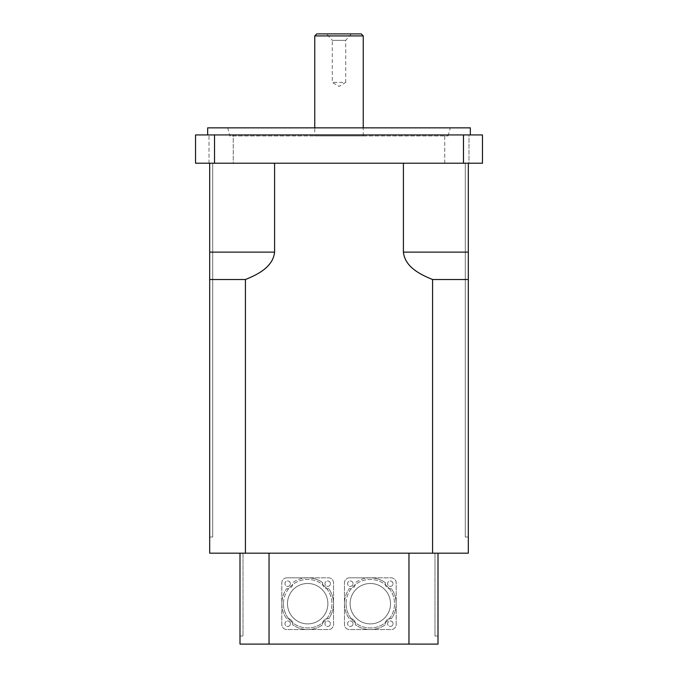 <?xml version="1.0" encoding="UTF-8"?>
<svg xmlns="http://www.w3.org/2000/svg" width="678" height="678" viewBox="0 0 678 678"><rect width="100%" height="100%" fill="white"/><g stroke="black" fill="none" stroke-linecap="round" stroke-linejoin="round"><path stroke-width="0.51" stroke-dasharray="3.39 2.54" d="M243.021 553.18L243.021 636.015L239.995 636.015L239.995 553.18L239.995 636.015L243.021 636.015L239.995 636.015L243.021 636.015L243.021 553.18L239.995 553.18L243.021 553.18L239.995 553.18L239.995 636.015L239.995 553.18L243.021 553.18L243.021 636.015L243.021 553.18M434.979 636.015L438.005 636.015L438.005 553.18L434.979 553.18L434.979 636.015L438.005 636.015L434.979 636.015L434.979 553.18L438.005 553.18L438.005 636.015L434.979 636.015L434.979 553.18L438.005 553.18L434.979 553.18L434.979 636.015M438.005 636.015L438.005 553.18L438.005 644.1L408.961 644.1L408.961 553.18L239.995 553.18L408.961 553.18M269.039 553.18L269.039 644.1L239.995 644.1L239.995 553.18M390.52 603.691A20.204 20.204 0 0 0 360.213 586.19A20.204 20.204 0 0 0 360.213 621.184A20.204 20.204 0 0 0 390.52 603.691A20.204 20.204 0 0 1 360.213 621.184A20.204 20.204 0 0 1 360.213 586.19A20.204 20.204 0 0 1 390.52 603.691A20.204 20.204 0 0 1 370.315 623.896A20.204 20.204 0 0 1 350.111 603.691A20.204 20.204 0 0 0 380.417 621.184A20.204 20.204 0 0 0 380.417 586.19A20.204 20.204 0 0 0 350.111 603.691A20.204 20.204 0 0 1 370.315 583.487A20.204 20.204 0 0 1 390.52 603.691M327.889 603.691A20.204 20.204 0 0 0 297.583 586.19A20.204 20.204 0 0 0 297.583 621.184A20.204 20.204 0 0 0 327.889 603.691A20.204 20.204 0 0 1 297.583 621.184A20.204 20.204 0 0 1 297.583 586.19A20.204 20.204 0 0 1 327.889 603.691A20.204 20.204 0 0 1 307.685 623.896A20.204 20.204 0 0 1 287.48 603.691A20.204 20.204 0 0 0 317.787 621.184A20.204 20.204 0 0 0 317.787 586.19A20.204 20.204 0 0 0 287.48 603.691A20.204 20.204 0 0 1 307.685 583.487A20.204 20.204 0 0 1 327.889 603.691M351.323 33.9L345.712 40.349L345.712 82.394L332.288 82.394L345.712 82.394L339 86.428L332.288 82.394L332.288 40.349L345.712 40.349L332.288 40.349L326.677 33.9L351.323 33.9L326.677 33.9M207.663 127.854L470.337 127.854M227.723 127.854L450.277 127.854L227.723 127.854L229.893 135.939L448.107 135.939L229.893 135.939M314.753 135.939L363.247 135.939L314.753 135.939L314.753 127.854M233.249 163.212L209.01 163.212L233.249 163.212L209.01 163.212L233.249 163.212L233.249 134.93L209.01 134.93L233.249 134.93L233.249 163.212M468.99 163.212L444.751 163.212L468.99 163.212L444.751 163.212L468.99 163.212L468.99 134.93L444.751 134.93L468.99 134.93L468.99 163.212M468.99 134.93L444.751 134.93L468.99 134.93M233.249 134.93L209.01 134.93L233.249 134.93M316.77 33.9L361.23 33.9M363.247 35.917L314.753 35.917M482.456 163.212L482.456 134.93L463.472 134.93L463.472 163.212L482.456 163.212M214.528 163.212L214.528 134.93L195.544 134.93L195.544 163.212L463.472 163.212M214.528 134.93L463.472 134.93M207.663 134.93L470.337 134.93L207.663 134.93M209.688 163.212L209.688 537.01L209.688 163.212L209.688 537.01L212.714 537.01L212.714 163.212L209.688 163.212L468.312 163.212L209.688 163.212L212.714 163.212L212.714 537.01L209.688 537.01L209.688 279.522L245.419 279.522C258.03 274.421 273.039 266.886 274.59 252.131L274.59 163.212M432.581 279.522L468.312 279.522L468.312 163.212L468.312 252.131L403.41 252.131C404.961 266.886 419.97 274.421 432.581 279.522L432.581 553.18L468.312 553.18L468.312 279.522L468.312 537.01L465.286 537.01L468.312 537.01L468.312 163.212M403.41 163.212L403.41 252.131M274.59 252.131L209.688 252.131L209.688 553.18L432.581 553.18M245.419 279.522L245.419 553.18M465.286 163.212L465.286 537.01L468.312 537.01L465.286 537.01L465.286 163.212M209.688 537.01L212.714 537.01L209.688 537.01M212.714 163.212L212.714 537.01L212.714 163.212M269.039 644.1L408.961 644.1M355.264 584.682A5.051 5.051 0 0 1 351.306 588.64A24.247 24.247 0 0 0 351.306 618.743A5.051 5.051 0 0 1 355.264 622.701A24.247 24.247 0 0 0 385.367 622.701A5.051 5.051 0 0 1 389.325 618.743A24.247 24.247 0 0 0 389.325 588.64A5.051 5.051 0 0 1 385.367 584.682A24.247 24.247 0 0 0 351.306 588.64A5.051 5.051 0 0 1 349.289 588.631A25.866 25.866 0 0 0 349.289 618.743A5.051 5.051 0 0 1 351.306 618.743A24.247 24.247 0 0 0 355.264 622.701A5.051 5.051 0 0 1 355.264 624.718A25.866 25.866 0 0 0 385.375 624.718A5.051 5.051 0 0 1 385.367 622.701A24.247 24.247 0 0 0 389.325 618.743A5.051 5.051 0 0 1 391.35 618.743A25.866 25.866 0 0 0 391.35 588.631A5.051 5.051 0 0 1 389.325 588.64A24.247 24.247 0 0 0 385.367 584.682A5.051 5.051 0 0 1 385.375 582.665A25.866 25.866 0 0 0 355.264 582.665A5.051 5.051 0 0 1 355.264 584.682M346.068 603.691A24.247 24.247 0 0 0 378.29 626.591A24.247 24.247 0 0 0 389.325 588.64A24.247 24.247 0 0 0 346.068 603.691M370.315 577.826A25.866 25.866 0 0 0 355.264 582.665A5.051 5.051 0 0 1 349.289 588.631A25.866 25.866 0 0 0 349.289 618.743A5.051 5.051 0 0 1 355.264 624.718A25.866 25.866 0 0 0 385.375 624.718A5.051 5.051 0 0 1 391.35 618.743A25.866 25.866 0 0 0 391.35 588.631A5.051 5.051 0 0 1 385.375 582.665A25.866 25.866 0 0 0 370.315 577.826L349.509 577.826A5.051 5.051 0 0 0 344.458 582.877L344.458 624.497A5.051 5.051 0 0 0 349.509 629.548L391.13 629.548A5.051 5.051 0 0 0 396.181 624.497L396.181 582.877A5.051 5.051 0 0 0 391.13 577.826L370.315 577.826M353.043 583.69A2.729 2.729 0 0 0 348.95 581.326A2.729 2.729 0 0 0 348.95 586.046A2.729 2.729 0 0 0 353.043 583.69A2.729 2.729 0 0 1 348.95 586.046A2.729 2.729 0 0 1 348.95 581.326A2.729 2.729 0 0 1 353.043 583.69M353.043 623.692A2.729 2.729 0 0 0 348.95 621.328A2.729 2.729 0 0 0 348.95 626.057A2.729 2.729 0 0 0 353.043 623.692A2.729 2.729 0 0 1 348.95 626.057A2.729 2.729 0 0 1 348.95 621.328A2.729 2.729 0 0 1 353.043 623.692M393.045 623.692A2.729 2.729 0 0 0 388.96 621.328A2.729 2.729 0 0 0 388.96 626.057A2.729 2.729 0 0 0 393.045 623.692A2.729 2.729 0 0 1 388.96 626.057A2.729 2.729 0 0 1 388.96 621.328A2.729 2.729 0 0 1 393.045 623.692M393.045 583.69A2.729 2.729 0 0 0 388.96 581.326A2.729 2.729 0 0 0 388.96 586.046A2.729 2.729 0 0 0 393.045 583.69A2.729 2.729 0 0 1 388.96 586.046A2.729 2.729 0 0 1 388.96 581.326A2.729 2.729 0 0 1 393.045 583.69M349.509 577.826L391.13 577.826A5.051 5.051 0 0 1 396.181 582.877L396.181 624.497A5.051 5.051 0 0 1 391.13 629.548L349.509 629.548A5.051 5.051 0 0 1 344.458 624.497L344.458 582.877A5.051 5.051 0 0 1 349.509 577.826M292.633 584.682A5.051 5.051 0 0 1 288.675 588.64A24.247 24.247 0 0 0 288.675 618.743A5.051 5.051 0 0 1 292.633 622.701A24.247 24.247 0 0 0 322.736 622.701A5.051 5.051 0 0 1 326.694 618.743A24.247 24.247 0 0 0 326.694 588.64A5.051 5.051 0 0 1 322.736 584.682A24.247 24.247 0 0 0 288.675 588.64A5.051 5.051 0 0 1 286.65 588.631A25.866 25.866 0 0 0 286.65 618.743A5.051 5.051 0 0 1 288.675 618.743A24.247 24.247 0 0 0 292.633 622.701A5.051 5.051 0 0 1 292.625 624.718A25.866 25.866 0 0 0 322.736 624.718A5.051 5.051 0 0 1 322.736 622.701A24.247 24.247 0 0 0 326.694 618.743A5.051 5.051 0 0 1 328.711 618.743A25.866 25.866 0 0 0 328.711 588.631A5.051 5.051 0 0 1 326.694 588.64A24.247 24.247 0 0 0 322.736 584.682A5.051 5.051 0 0 1 322.736 582.665A25.866 25.866 0 0 0 292.625 582.665A5.051 5.051 0 0 1 292.633 584.682M283.438 603.691A24.247 24.247 0 0 0 315.651 626.591A24.247 24.247 0 0 0 326.694 588.64A24.247 24.247 0 0 0 283.438 603.691M307.685 577.826A25.866 25.866 0 0 0 292.625 582.665A5.051 5.051 0 0 1 286.65 588.631A25.866 25.866 0 0 0 286.65 618.743A5.051 5.051 0 0 1 292.625 624.718A25.866 25.866 0 0 0 322.736 624.718A5.051 5.051 0 0 1 328.711 618.743A25.866 25.866 0 0 0 328.711 588.631A5.051 5.051 0 0 1 322.736 582.665A25.866 25.866 0 0 0 307.685 577.826L286.87 577.826A5.051 5.051 0 0 0 281.819 582.877L281.819 624.497A5.051 5.051 0 0 0 286.87 629.548L328.491 629.548A5.051 5.051 0 0 0 333.542 624.497L333.542 582.877A5.051 5.051 0 0 0 328.491 577.826L307.685 577.826M290.404 583.69A2.729 2.729 0 0 0 286.311 581.326A2.729 2.729 0 0 0 286.311 586.046A2.729 2.729 0 0 0 290.404 583.69A2.729 2.729 0 0 1 286.311 586.046A2.729 2.729 0 0 1 286.311 581.326A2.729 2.729 0 0 1 290.404 583.69M290.404 623.692A2.729 2.729 0 0 0 286.311 621.328A2.729 2.729 0 0 0 286.311 626.057A2.729 2.729 0 0 0 290.404 623.692A2.729 2.729 0 0 1 286.311 626.057A2.729 2.729 0 0 1 286.311 621.328A2.729 2.729 0 0 1 290.404 623.692M330.415 623.692A2.729 2.729 0 0 0 326.321 621.328A2.729 2.729 0 0 0 326.321 626.057A2.729 2.729 0 0 0 330.415 623.692A2.729 2.729 0 0 1 326.321 626.057A2.729 2.729 0 0 1 326.321 621.328A2.729 2.729 0 0 1 330.415 623.692M330.415 583.69A2.729 2.729 0 0 0 326.321 581.326A2.729 2.729 0 0 0 326.321 586.046A2.729 2.729 0 0 0 330.415 583.69A2.729 2.729 0 0 1 326.321 586.046A2.729 2.729 0 0 1 326.321 581.326A2.729 2.729 0 0 1 330.415 583.69M286.87 577.826L328.491 577.826A5.051 5.051 0 0 1 333.542 582.877L333.542 624.497A5.051 5.051 0 0 1 328.491 629.548L286.87 629.548A5.051 5.051 0 0 1 281.819 624.497L281.819 582.877A5.051 5.051 0 0 1 286.87 577.826M209.01 163.212L209.01 134.93L209.01 163.212M444.751 163.212L444.751 134.93L444.751 163.212M363.247 135.939L363.247 127.854M448.107 135.939L450.277 127.854"/><path stroke-width="1.02" d="M408.961 553.18L408.961 644.1L438.005 644.1L438.005 553.18L438.005 636.015M239.995 553.18L239.995 644.1L269.039 644.1L269.039 553.18M470.337 134.93L470.337 127.854L207.663 127.854L207.663 134.93M361.23 33.9L316.77 33.9L314.753 35.917L363.247 35.917L361.23 33.9M314.753 127.854L314.753 35.917M195.544 163.212L195.544 134.93L214.528 134.93L214.528 163.212L195.544 163.212M463.472 163.212L463.472 134.93L482.456 134.93L482.456 163.212L214.528 163.212M463.472 134.93L214.528 134.93M468.312 163.212L468.312 279.522L432.581 279.522C419.97 274.421 404.961 266.886 403.41 252.131L403.41 163.212M274.59 163.212L274.59 252.131C273.039 266.886 258.03 274.421 245.419 279.522L209.688 279.522L209.688 163.212M432.581 279.522L432.581 553.18L209.688 553.18L209.688 252.131L274.59 252.131M403.41 252.131L468.312 252.131L468.312 553.18L432.581 553.18M245.419 553.18L245.419 279.522M408.961 644.1L269.039 644.1M363.247 127.854L363.247 35.917"/></g></svg>
